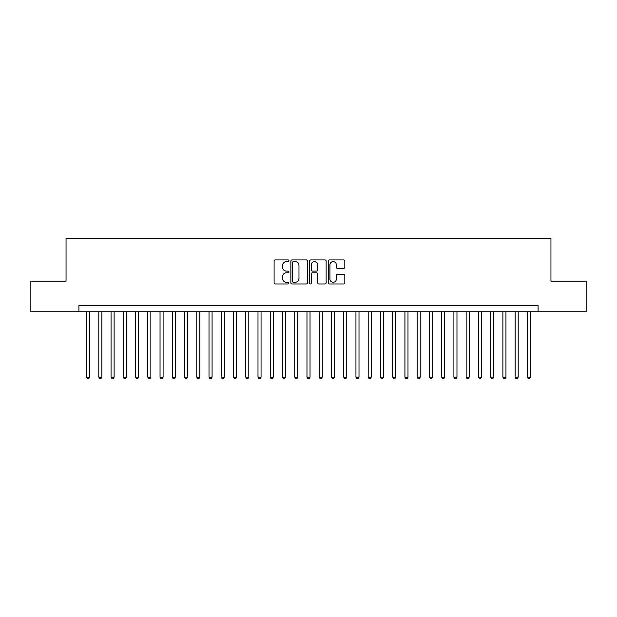 <?xml version="1.0" encoding="UTF-8"?>
<svg xmlns="http://www.w3.org/2000/svg" width="617" height="617" viewBox="0 0 617 617"><rect width="100%" height="100%" fill="white"/><g stroke="black" fill="none" stroke-linecap="round" stroke-linejoin="round"><path stroke-width="0.93" d="M288.91 260.775A0.841 0.841 0 0 0 288.07 259.927L275.298 259.927A1.203 1.203 0 0 0 274.095 261.13L274.095 282.763A1.203 1.203 0 0 0 275.298 283.967L288.07 283.967A0.841 0.841 0 0 0 288.91 283.126A0.841 0.841 0 0 0 288.07 282.285L286.411 282.285A3.849 3.849 0 0 1 282.571 278.437L282.571 276.64A3.849 3.849 0 0 1 286.411 272.791L288.07 272.791A0.841 0.841 0 0 0 288.91 271.95A0.841 0.841 0 0 0 288.07 271.11L286.411 271.11A3.849 3.849 0 0 1 282.571 267.261L282.571 265.457A3.849 3.849 0 0 1 286.411 261.616L288.07 261.616A0.841 0.841 0 0 0 288.91 260.775M343.623 268.403A1.203 1.203 0 0 0 344.826 267.2L344.826 261.13A1.203 1.203 0 0 0 343.623 259.927L329.439 259.927A1.203 1.203 0 0 0 328.244 261.13L328.244 282.763A1.203 1.203 0 0 0 329.439 283.967L343.623 283.967A1.203 1.203 0 0 0 344.826 282.763L344.826 275.437A1.203 1.203 0 0 0 343.623 274.233L337.553 274.233A1.203 1.203 0 0 0 336.358 275.437L336.358 279.069A3.216 3.216 0 0 1 333.141 282.285A3.216 3.216 0 0 1 329.925 279.069L329.925 264.832A3.216 3.216 0 0 1 333.141 261.616A3.216 3.216 0 0 1 336.358 264.832L336.358 267.2A1.203 1.203 0 0 0 337.553 268.403L343.623 268.403M78.914 311.747L30.85 311.747L30.85 281.136L66.05 281.136L66.05 238.278L550.95 238.278L550.95 281.136L586.15 281.136L586.15 311.747L538.086 311.747L538.086 305.623L78.914 305.623L78.914 311.747L538.086 311.747M307.451 261.13A1.203 1.203 0 0 0 306.248 259.927L292.065 259.927A1.203 1.203 0 0 0 290.862 261.13L290.862 282.763A1.203 1.203 0 0 0 292.065 283.967L306.248 283.967A1.203 1.203 0 0 0 307.451 282.763L307.451 261.13M310.752 259.927L324.935 259.927A1.203 1.203 0 0 1 326.138 261.13L326.138 282.763A1.203 1.203 0 0 1 324.935 283.967L318.866 283.967A1.203 1.203 0 0 1 317.662 282.763L317.662 273.994A1.203 1.203 0 0 0 316.459 272.791L312.433 272.791A1.203 1.203 0 0 0 311.238 273.994L311.238 283.126A0.841 0.841 0 0 1 310.39 283.967A0.841 0.841 0 0 1 309.549 283.126L309.549 261.13A1.203 1.203 0 0 1 310.752 259.927M293.383 261.616A0.841 0.841 0 0 0 292.543 262.456L292.543 281.445A0.841 0.841 0 0 0 293.383 282.285L295.127 282.285A3.849 3.849 0 0 0 298.975 278.437L298.975 265.457A3.849 3.849 0 0 0 295.127 261.616L293.383 261.616M317.662 264.886A3.216 3.216 0 0 0 314.446 261.67A3.216 3.216 0 0 0 311.238 264.886L311.238 269.907A1.203 1.203 0 0 0 312.433 271.11L316.459 271.11A1.203 1.203 0 0 0 317.662 269.907L317.662 264.886M86.565 311.747L86.565 377.134L89.627 377.134L89.627 311.747M89.627 377.134L88.709 378.722L87.483 378.722L86.565 377.134M98.805 311.747L98.805 377.134L101.867 377.134L101.867 311.747M101.867 377.134L100.949 378.722L99.73 378.722L98.805 377.134M111.052 311.747L111.052 377.134L114.114 377.134L114.114 311.747M114.114 377.134L113.196 378.722L111.97 378.722L111.052 377.134M123.3 311.747L123.3 377.134L126.362 377.134L126.362 311.747M126.362 377.134L125.444 378.722L124.218 378.722L123.3 377.134M135.539 311.747L135.539 377.134L138.601 377.134L138.601 311.747M138.601 377.134L137.684 378.722L136.457 378.722L135.539 377.134M147.787 311.747L147.787 377.134L150.849 377.134L150.849 311.747M150.849 377.134L149.931 378.722L148.705 378.722L147.787 377.134M160.034 311.747L160.034 377.134L163.096 377.134L163.096 311.747M163.096 377.134L162.178 378.722L160.952 378.722L160.034 377.134M172.274 311.747L172.274 377.134L175.336 377.134L175.336 311.747M175.336 377.134L174.418 378.722L173.192 378.722L172.274 377.134M184.522 311.747L184.522 377.134L187.583 377.134L187.583 311.747M187.583 377.134L186.666 378.722L185.439 378.722L184.522 377.134M196.769 311.747L196.769 377.134L199.831 377.134L199.831 311.747M199.831 377.134L198.913 378.722L197.687 378.722L196.769 377.134M209.009 311.747L209.009 377.134L212.071 377.134L212.071 311.747M212.071 377.134L211.153 378.722L209.927 378.722L209.009 377.134M221.256 311.747L221.256 377.134L224.318 377.134L224.318 311.747M224.318 377.134L223.4 378.722L222.174 378.722L221.256 377.134M233.504 311.747L233.504 377.134L236.566 377.134L236.566 311.747M236.566 377.134L235.64 378.722L234.421 378.722L233.504 377.134M245.743 311.747L245.743 377.134L248.805 377.134L248.805 311.747M248.805 377.134L247.887 378.722L246.661 378.722L245.743 377.134M257.991 311.747L257.991 377.134L261.053 377.134L261.053 311.747M261.053 377.134L260.135 378.722L258.909 378.722L257.991 377.134M270.238 311.747L270.238 377.134L273.3 377.134L273.3 311.747M273.3 377.134L272.375 378.722L271.156 378.722L270.238 377.134M282.478 311.747L282.478 377.134L285.54 377.134L285.54 311.747M285.54 377.134L284.622 378.722L283.396 378.722L282.478 377.134M294.725 311.747L294.725 377.134L297.787 377.134L297.787 311.747M297.787 377.134L296.87 378.722L295.643 378.722L294.725 377.134M306.973 311.747L306.973 377.134L310.027 377.134L310.027 311.747M310.027 377.134L309.109 378.722L307.891 378.722L306.973 377.134M319.213 311.747L319.213 377.134L322.275 377.134L322.275 311.747M322.275 377.134L321.357 378.722L320.13 378.722L319.213 377.134M331.46 311.747L331.46 377.134L334.522 377.134L334.522 311.747M334.522 377.134L333.604 378.722L332.378 378.722L331.46 377.134M343.7 311.747L343.7 377.134L346.762 377.134L346.762 311.747M346.762 377.134L345.844 378.722L344.625 378.722L343.7 377.134M355.947 311.747L355.947 377.134L359.009 377.134L359.009 311.747M359.009 377.134L358.091 378.722L356.865 378.722L355.947 377.134M368.195 311.747L368.195 377.134L371.257 377.134L371.257 311.747M371.257 377.134L370.339 378.722L369.113 378.722L368.195 377.134M380.434 311.747L380.434 377.134L383.496 377.134L383.496 311.747M383.496 377.134L382.579 378.722L381.36 378.722L380.434 377.134M392.682 311.747L392.682 377.134L395.744 377.134L395.744 311.747M395.744 377.134L394.826 378.722L393.6 378.722L392.682 377.134M404.929 311.747L404.929 377.134L407.991 377.134L407.991 311.747M407.991 377.134L407.073 378.722L405.847 378.722L404.929 377.134M417.169 311.747L417.169 377.134L420.231 377.134L420.231 311.747M420.231 377.134L419.313 378.722L418.087 378.722L417.169 377.134M429.417 311.747L429.417 377.134L432.478 377.134L432.478 311.747M432.478 377.134L431.561 378.722L430.334 378.722L429.417 377.134M441.664 311.747L441.664 377.134L444.726 377.134L444.726 311.747M444.726 377.134L443.808 378.722L442.582 378.722L441.664 377.134M453.904 311.747L453.904 377.134L456.966 377.134L456.966 311.747M456.966 377.134L456.048 378.722L454.822 378.722L453.904 377.134M466.151 311.747L466.151 377.134L469.213 377.134L469.213 311.747M469.213 377.134L468.295 378.722L467.069 378.722L466.151 377.134M478.399 311.747L478.399 377.134L481.461 377.134L481.461 311.747M481.461 377.134L480.543 378.722L479.316 378.722L478.399 377.134M490.638 311.747L490.638 377.134L493.7 377.134L493.7 311.747M493.7 377.134L492.782 378.722L491.556 378.722L490.638 377.134M502.886 311.747L502.886 377.134L505.948 377.134L505.948 311.747M505.948 377.134L505.03 378.722L503.804 378.722L502.886 377.134M515.133 311.747L515.133 377.134L518.195 377.134L518.195 311.747M518.195 377.134L517.27 378.722L516.051 378.722L515.133 377.134M527.373 311.747L527.373 377.134L530.435 377.134L530.435 311.747M530.435 377.134L529.517 378.722L528.291 378.722L527.373 377.134"/></g></svg>
